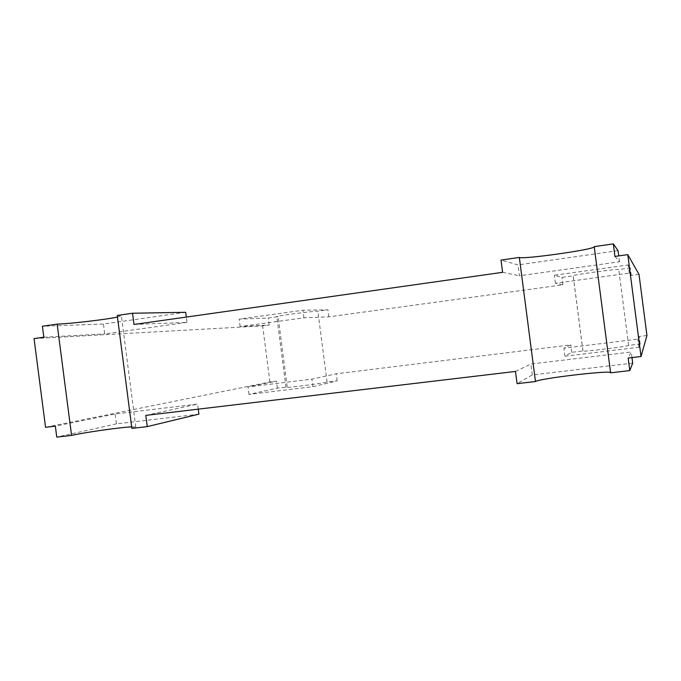 <?xml version="1.0" encoding="UTF-8"?>
<svg xmlns="http://www.w3.org/2000/svg" width="681" height="681" viewBox="0 0 681 681"><rect width="100%" height="100%" fill="white"/><g stroke="black" fill="none" stroke-linecap="round" stroke-linejoin="round"><path stroke-width="0.51" stroke-dasharray="3.4 2.55" d="M145.802 415.384L197.592 404.071L115.115 413.98L55.348 426.136M515.483 371.434L530.874 364.037L631.261 351.983L628.154 358.036M646.95 335.495L639.212 336.448L637.85 339.104L563.885 348.187L570.746 344.892L336.252 373.801L311.889 379.121L247.969 386.97L276.452 381.173L269.914 381.981L45.542 427.302M198.248 409.145L197.592 404.071M198.903 414.159L116.4 423.871L115.115 413.98M134.012 324.462L186.994 322.385L186.305 317.065M185.683 312.298L103.452 324.028L42.401 326.242M186.994 322.385L104.738 333.911L103.452 324.028M116.4 423.871L56.77 437.117M131.688 426.842L135.8 427.038L131.893 428.392M312.877 386.689L337.163 380.832L327.076 382.067C321.313 383.565 284.82 388.221 285.977 387.31L277.354 388.11L248.94 394.427L312.877 386.689L311.889 379.121M632.709 363.118L532.295 374.933L517.075 383.667M564.924 356.206L638.914 347.259L640.191 343.982L628.64 345.386C629.159 346.314 581.625 352.137 582.936 350.996L571.708 352.307L564.924 356.206L563.885 348.187M43.822 337.214L104.738 333.911M639.008 274.4L631.278 275.456L629.27 273.115L555.441 283.262L562.94 284.811L328.855 316.835L303.93 317.806L240.138 326.574L269.165 324.999L262.636 325.893L34.05 338.602M614.943 256.431L619.523 261.768L519.407 275.796L517.994 264.909L501.012 260.082M502.604 272.323L519.407 275.796M269.914 381.981L262.636 325.893M277.354 388.11L276.452 381.173M287.203 386.91L278.095 316.699L268.263 318.061L239.167 319.117L302.951 310.238L327.944 309.795L317.874 311.191C311.924 311.183 275.447 316.01 276.809 316.622L278.095 316.699M269.165 324.999L268.263 318.061M248.94 394.427L247.969 386.97M240.138 326.574L239.167 319.117M303.93 317.806L302.951 310.238M337.163 380.832L336.252 373.801M328.855 316.835L327.944 309.795M327.076 382.067L317.874 311.191M571.708 352.307L570.746 344.892M582.987 350.936L573.215 275.839L561.97 277.388L554.394 275.243L628.205 264.969L630.3 267.931L618.774 269.531C619.038 268.459 571.589 274.979 573.155 275.788L573.215 275.839M562.94 284.811L561.97 277.388M117.455 317.057L121.38 315.78L117.251 315.439M618.076 250.634L517.994 264.909M532.295 374.933L530.874 364.037M631.985 357.585L631.261 351.983M619.523 261.768L618.765 255.886M631.278 275.456L630.3 267.931M628.64 345.386L618.774 269.531M640.191 343.982L639.212 336.448M638.914 347.259L637.85 339.104M629.27 273.115L628.205 264.969M555.441 283.262L554.394 275.243M135.8 427.038L121.38 315.78M610.644 372.703L594.258 246.743M582.936 350.996L573.155 275.788M285.977 387.31L276.809 316.622"/><path stroke-width="1.02" d="M535.47 381.53L519.339 257.444L501.012 260.082L502.604 272.323L134.012 324.462L132.557 313.234L117.251 315.439L131.893 428.392L147.258 426.604L145.802 415.384L515.483 371.434L517.075 383.667L535.47 381.53C538.654 378.61 609.274 370.175 610.585 372.609M613.309 243.883L594.207 246.641L610.61 372.813L629.789 370.583L628.154 358.036L641.025 356.512L646.95 335.495L639.008 274.4L627.771 254.617L614.943 256.431L613.309 243.883L618.076 250.634L618.765 255.886M71.573 435.397L57.153 324.113L42.401 326.242L43.822 337.214L34.05 338.602L45.542 427.302L55.348 426.136L56.77 437.117L71.573 435.397C84.359 432.444 120.35 427.345 131.688 426.842M147.258 426.604L198.903 414.159L198.248 409.145M186.305 317.065L185.683 312.298L132.557 313.234M629.789 370.583L632.709 363.118L631.985 357.585M57.153 324.113C70.271 323.747 106.364 319.508 117.455 317.057M519.339 257.444C523.178 259.546 593.602 249.638 594.232 246.854M641.025 356.512L627.771 254.617"/></g></svg>
